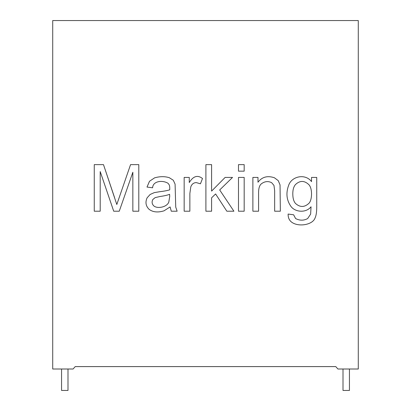 <?xml version="1.0" encoding="UTF-8"?>
<svg xmlns="http://www.w3.org/2000/svg" width="411" height="411" viewBox="0 0 411 411"><rect width="100%" height="100%" fill="white"/><g stroke="black" fill="none" stroke-linecap="round" stroke-linejoin="round"><path stroke-width="0.62" d="M61.563 390.45L67.995 390.45L61.563 390.45L61.563 369.006L61.563 390.45M343.005 390.45L349.437 390.45L343.005 390.45L343.005 369.006L343.005 390.45M75.228 366.597L73.086 369.006L52.716 369.006L52.716 20.55L358.284 20.55L358.284 369.006L337.914 369.006L358.284 369.006L358.284 20.55L52.716 20.55L52.716 369.006L73.086 369.006L75.228 366.597L335.772 366.597L337.914 369.006L335.772 366.597L75.228 366.597L335.772 366.597M315.124 217.804C316.203 215.611 316.742 211.881 316.737 206.625L316.737 177.418L316.737 206.625C316.742 211.881 316.203 215.611 315.124 217.804C312.925 224.884 298.535 227.293 291.712 222.202C289.241 220.388 288.044 217.676 288.121 214.054L293.634 214.799L295.586 218.544C299.794 220.697 303.821 220.697 307.664 218.544L310.634 214.116L311.04 206.779C305.733 213.458 294.708 212.045 290.788 206.188C286.503 199.946 285.804 192.959 288.681 185.222C291.759 176.216 305.291 173.272 311.533 181.6L311.533 177.418L316.737 177.418L311.533 177.418L311.533 181.6C305.291 173.272 291.759 176.216 288.681 185.222C285.804 192.959 286.503 199.946 290.788 206.188C294.708 212.045 305.733 213.458 311.04 206.779L310.634 214.116L307.664 218.544C303.821 220.697 299.794 220.697 295.586 218.544L293.634 214.799L288.121 214.054C288.044 217.676 289.241 220.388 291.712 222.202C298.535 227.293 312.925 224.884 315.124 217.804C316.203 215.611 316.742 211.881 316.737 206.625L316.737 177.418L311.533 177.418M258.581 211.208L258.581 192.749L258.581 211.208L252.883 211.208L252.883 177.418L257.99 177.418L257.99 182.222C262.038 176.91 267.51 175.42 274.404 177.763L278.242 180.64L280.04 184.883L280.348 211.208L274.651 211.208L274.651 190.642L273.967 185.412L271.614 182.654C268.018 180.922 264.561 181.349 261.242 183.923C259.464 185.464 258.576 188.408 258.581 192.749L258.581 211.208L252.883 211.208L258.581 211.208L258.581 192.749C258.576 188.408 259.464 185.464 261.242 183.923C264.561 181.349 268.018 180.922 271.614 182.654L273.967 185.412L274.651 190.642L274.651 211.208L280.348 211.208L280.04 184.883L278.242 180.64L274.404 177.763C267.51 175.42 262.038 176.91 257.99 182.222L257.99 177.418L252.883 177.418L252.883 211.208L252.883 177.418L257.99 177.418M244.18 211.208L238.483 211.208L238.483 177.418L244.18 177.418L244.18 211.208L238.483 211.208L244.18 211.208L244.18 177.418L238.483 177.418L238.483 211.208L238.483 177.418L244.18 177.418L244.18 211.208M244.18 171.166L238.483 171.166L238.483 164.631L244.18 164.631L244.18 171.166L238.483 171.166L244.18 171.166L244.18 164.631L238.483 164.631L238.483 171.166L238.483 164.631L244.18 164.631L244.18 171.166M211.598 211.208L205.901 211.208L205.901 164.631L211.598 164.631L211.598 191.11L225.136 177.418L232.534 177.418L219.685 189.964L233.895 211.208L226.836 211.208L215.595 193.956L211.598 197.83L211.598 211.208L205.901 211.208L211.598 211.208L211.598 197.83L215.595 193.956L226.836 211.208L233.895 211.208L219.685 189.964L232.534 177.418L225.136 177.418L211.598 191.11L211.598 164.631L205.901 164.631L205.901 211.208L205.901 164.631L211.598 164.631M189.861 211.208L189.861 193.524L189.861 211.208L184.164 211.208L184.164 177.418L189.271 177.418L189.271 182.561C193.196 176.088 197.604 174.737 202.495 178.502L200.45 183.799L196.273 182.592C193.638 182.69 191.814 184.113 190.791 186.866L189.861 193.524L189.861 211.208L184.164 211.208L189.861 211.208L189.861 193.524L190.791 186.866C191.814 184.113 193.638 182.69 196.273 182.592L200.45 183.799L202.495 178.502C197.604 174.737 193.196 176.088 189.271 182.561L189.271 177.418L184.164 177.418L184.164 211.208L184.164 177.418L189.271 177.418M169.301 177.701L173.293 180.239L175.091 184.138L175.738 207.118L177.136 211.208L171.279 211.208L170.103 206.933L164.004 210.833C157.793 212.718 152.794 212.189 149.013 209.256C145.761 205.968 145.129 202.145 147.128 197.799L150.128 194.485L154.279 192.625L159.422 191.757C164.092 191.197 167.529 190.545 169.733 189.81C169.882 185.186 169.296 184.955 168.12 183.368C162.962 179.977 152.877 180.778 152.609 187.796L146.999 187.051L149.512 181.261L154.587 177.855C159.869 176.334 164.77 176.283 169.301 177.701L173.293 180.239L175.091 184.138L175.738 207.118L177.136 211.208L171.279 211.208L170.103 206.933L171.279 211.208L177.136 211.208L175.738 207.118L175.091 184.138L173.293 180.239L169.301 177.701C164.77 176.283 159.869 176.334 154.587 177.855L149.512 181.261L146.999 187.051L152.609 187.796C152.877 180.778 162.962 179.977 168.12 183.368C169.296 184.955 169.882 185.186 169.733 189.81C167.529 190.545 164.092 191.197 159.422 191.757L154.279 192.625L150.128 194.485L147.128 197.799C145.129 202.145 145.761 205.968 149.013 209.256C152.794 212.189 157.793 212.718 164.004 210.833L170.103 206.933M100.207 211.208L94.263 211.208L94.263 164.631L103.49 164.631L116.806 204.488L130.559 164.631L138.795 164.631L138.795 211.208L132.851 211.208L132.851 172.25L119.257 211.208L113.713 211.208L100.207 171.567L100.207 211.208L94.263 211.208L100.207 211.208L100.207 171.567L113.713 211.208L119.257 211.208L132.851 172.25L132.851 211.208L138.795 211.208L138.795 164.631L130.559 164.631L116.806 204.488L103.49 164.631L94.263 164.631L94.263 211.208L94.263 164.631L103.49 164.631L114.577 197.614M116.806 204.488L130.559 164.631L138.795 164.631L138.795 211.208L132.851 211.208M119.257 211.208L113.713 211.208M147.128 197.799L150.128 194.485L154.279 192.625L159.422 191.757M169.733 189.81C169.882 185.186 169.296 184.955 168.12 183.368C162.962 179.977 152.877 180.778 152.609 187.796L146.999 187.051L149.512 181.261L154.587 177.855M169.609 194.3L169.733 196.407L168.803 202.073C167.025 207.093 157.557 209.05 153.848 205.942C157.557 209.05 167.025 207.093 168.803 202.073L169.733 196.407L169.609 194.3C167.508 195.158 164.369 195.883 160.192 196.468C164.369 195.883 167.508 195.158 169.609 194.3C167.508 195.158 164.369 195.883 160.192 196.468L155.178 197.614L160.192 196.468L155.178 197.614L152.887 199.438C151.597 201.852 151.921 204.02 153.848 205.942C151.921 204.02 151.597 201.852 152.887 199.438M168.803 202.073C167.025 207.093 157.557 209.05 153.848 205.942C157.557 209.05 167.025 207.093 168.803 202.073L169.733 196.407M202.495 178.502L200.45 183.799L196.273 182.592L200.45 183.799M189.861 193.524L190.791 186.866M225.136 177.418L232.534 177.418M233.895 211.208L226.836 211.208M274.404 177.763L278.242 180.64L280.04 184.883L280.348 211.208L274.651 211.208L274.651 190.642L273.967 185.412M271.614 182.654C268.018 180.922 264.561 181.349 261.242 183.923C264.561 181.349 268.018 180.922 271.614 182.654M274.651 190.642L274.651 211.208M291.712 222.202C289.241 220.388 288.044 217.676 288.121 214.054L293.634 214.799M295.586 218.544C299.794 220.697 303.821 220.697 307.664 218.544C303.821 220.697 299.794 220.697 295.586 218.544M310.634 214.116L311.04 206.779C305.733 213.458 294.708 212.045 290.788 206.188M292.796 193.709C292.807 189.656 293.706 186.599 295.494 184.544C299.881 180.403 304.31 180.414 308.779 184.575C312.607 188.284 312.278 200.208 308.841 203.404C304.376 207.457 299.917 207.457 295.463 203.404C293.69 201.364 292.802 198.133 292.796 193.709C292.802 198.133 293.69 201.364 295.463 203.404C293.69 201.364 292.802 198.133 292.796 193.709C292.807 189.656 293.706 186.599 295.494 184.544C293.706 186.599 292.807 189.656 292.796 193.709C292.802 198.133 293.69 201.364 295.463 203.404C299.917 207.457 304.376 207.457 308.841 203.404C312.278 200.208 312.607 188.284 308.779 184.575C312.607 188.284 312.278 200.208 308.841 203.404C312.278 200.208 312.607 188.284 308.779 184.575C304.31 180.414 299.881 180.403 295.494 184.544M67.995 390.45L67.995 369.006M349.437 390.45L349.437 369.006"/></g></svg>
